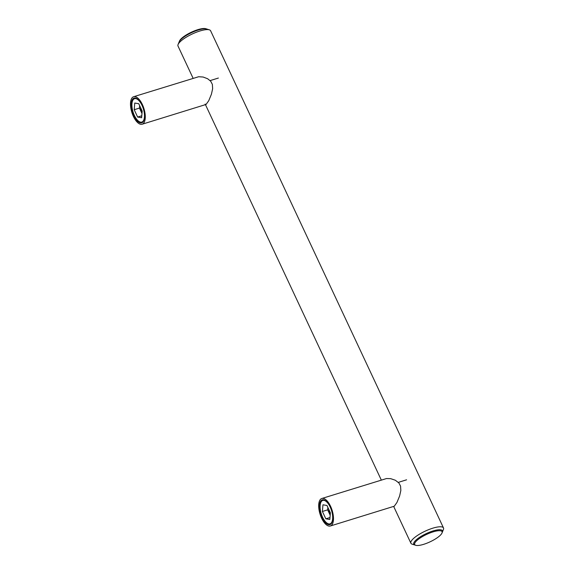 <?xml version="1.0" encoding="UTF-8"?>
<svg xmlns="http://www.w3.org/2000/svg" width="574" height="574" viewBox="0 0 574 574"><rect width="100%" height="100%" fill="white"/><g stroke="black" fill="none" stroke-linecap="round" stroke-linejoin="round"><path stroke-width="0.86" d="M143.974 111.227A12.241 5.388 72.8 0 1 143.191 121.049A12.241 5.388 72.8 0 1 141.807 122.075A12.241 5.388 72.8 0 1 133.656 113.738A12.241 5.388 72.8 0 1 133.197 99.711A12.241 5.388 72.8 0 1 134.574 98.685A12.241 5.388 72.8 0 1 142.481 106.42M134.201 109.713L134.754 103.04L138.743 103.707L142.187 111.047L141.627 117.72L137.638 117.053L134.201 109.713L139.453 108.091L141.979 113.487M140.479 107.41A5.941 2.612 -107.2 0 0 142.094 112.152M139.654 105.645L139.453 108.091M137.638 117.053L141.792 115.769M132.594 99.18A12.965 5.704 72.8 0 1 134.058 98.089A12.965 5.704 72.8 0 1 142.682 106.922A12.965 5.704 72.8 0 1 143.177 121.774A12.965 5.704 72.8 0 1 141.713 122.858A12.965 5.704 72.8 0 1 133.082 114.032A12.965 5.704 72.8 0 1 132.594 99.18M132.006 97.924A14.4 6.336 72.8 0 1 133.627 96.719A14.4 6.336 72.8 0 1 143.22 106.527A14.4 6.336 72.8 0 1 143.765 123.03A14.4 6.336 72.8 0 1 142.137 124.235A14.4 6.336 72.8 0 1 132.551 114.427A14.4 6.336 72.8 0 1 132.006 97.924M133.627 96.719L198.661 76.729L203.146 77.031L207.623 78.738L210.73 81.257L212.366 84.392L212.638 88.74L211.419 94.222L208.749 100.694L206.073 104.446L142.137 124.235M320.787 500.937A12.965 5.704 72.8 0 1 322.251 499.854A12.965 5.704 72.8 0 1 330.882 508.686A12.965 5.704 72.8 0 1 331.377 523.538A12.965 5.704 72.8 0 1 329.914 524.622A12.965 5.704 72.8 0 1 321.282 515.789A12.965 5.704 72.8 0 1 320.787 500.937M320.199 499.681A14.4 6.336 72.8 0 1 321.827 498.483A14.4 6.336 72.8 0 1 331.42 508.291A14.4 6.336 72.8 0 1 331.966 524.794A14.4 6.336 72.8 0 1 330.337 525.999A14.4 6.336 72.8 0 1 320.751 516.184A14.4 6.336 72.8 0 1 320.199 499.681M321.827 498.483L386.503 478.544L390.643 478.651L395.364 480.251L398.93 483.021L400.566 486.156L400.839 490.505L399.619 495.986L396.95 502.458L394.273 506.211L330.337 525.999M332.174 512.991A12.241 5.388 72.8 0 1 331.392 522.814A12.241 5.388 72.8 0 1 330.007 523.84A12.241 5.388 72.8 0 1 321.856 515.502A12.241 5.388 72.8 0 1 321.39 501.475A12.241 5.388 72.8 0 1 322.775 500.449A12.241 5.388 72.8 0 1 330.681 508.184M322.401 511.477L322.954 504.804L326.943 505.472L330.387 512.812L329.828 519.484L325.838 518.817L322.401 511.477L327.654 509.856L330.179 515.251M328.68 509.167A5.941 2.612 -107.2 0 0 330.294 513.917M327.854 507.409L327.654 509.856M325.838 518.817L329.993 517.533M179.827 40.725A15.842 4.291 -25.1 0 1 192.972 32.022A15.842 4.291 -25.1 0 1 206.676 28.987A15.842 4.291 154.9 0 0 192.972 32.022A15.842 4.291 154.9 0 0 179.827 40.725A15.842 4.291 154.9 0 0 179.145 41.88A15.842 4.291 -25.1 0 1 179.827 40.725M415.727 545.3A15.125 4.09 -25.1 0 1 415.404 542.114A15.125 4.09 -25.1 0 1 431.842 532.285A15.125 4.09 -25.1 0 1 442.009 532.988A15.125 4.09 -25.1 0 1 441.349 534.093A15.125 4.09 -25.1 0 1 428.807 542.401A15.125 4.09 -25.1 0 1 415.727 545.3L414.83 545.013A15.842 4.291 -25.1 0 1 413.739 544.195A15.842 4.291 -25.1 0 1 414.493 541.677A15.842 4.291 -25.1 0 1 429.689 532.12A15.842 4.291 -25.1 0 1 442.432 530.756A15.842 4.291 -25.1 0 1 442.36 532.12L443.429 529.501A18.002 4.872 154.9 0 0 443.501 527.951L210.608 30.774A18.002 4.872 154.9 0 0 209.367 29.841A18.002 4.872 154.9 0 0 193.79 33.292A18.002 4.872 154.9 0 0 178.858 43.186A18.002 4.872 154.9 0 0 178.076 44.499A18.002 4.872 154.9 0 0 178.005 46.049L193.122 78.322M443.501 527.951A18.002 4.872 154.9 0 0 429.022 529.508A18.002 4.872 154.9 0 0 411.759 540.364A18.002 4.872 154.9 0 0 410.898 543.226A18.002 4.872 154.9 0 0 412.139 544.159L414.83 545.013A15.842 4.291 -25.1 0 1 413.739 544.195A15.842 4.291 -25.1 0 1 414.493 541.677A15.842 4.291 -25.1 0 1 429.689 532.12A15.842 4.291 -25.1 0 1 442.432 530.756A15.842 4.291 -25.1 0 1 442.36 532.12L442.009 532.988M209.367 29.841L205.779 28.7A15.125 4.09 154.9 0 0 192.699 31.599A15.125 4.09 154.9 0 0 180.157 39.907A15.125 4.09 154.9 0 0 179.497 41.012L178.076 44.499M136.06 98.226L134.574 98.685M218.385 78.042L210.127 80.597M143.292 121.616L141.807 122.075M324.26 499.99L322.775 500.449M406.586 479.807L398.327 482.361M331.492 523.38L330.007 523.84M410.898 543.226L393.656 506.419M381.323 480.086L205.169 104.045"/></g></svg>
